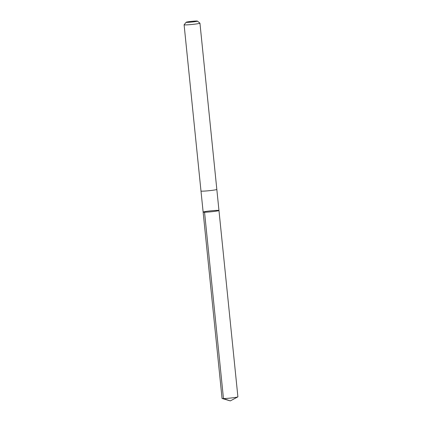 <?xml version="1.0" encoding="UTF-8"?>
<svg xmlns="http://www.w3.org/2000/svg" width="422" height="422" viewBox="0 0 422 422"><rect width="100%" height="100%" fill="white"/><g stroke="black" fill="none" stroke-linecap="round" stroke-linejoin="round"><path stroke-width="0.63" d="M215.204 210.462A7.955 0.485 174.2 0 1 218.965 210.494A7.955 0.485 174.2 0 1 211.1 211.781A7.955 0.485 174.2 0 1 203.135 212.102A7.955 0.485 174.2 0 1 207.17 211.264A7.955 0.485 174.2 0 1 215.204 210.462M222.056 398.431A7.96 0.485 -5.8 0 0 222.151 398.495A7.96 0.485 -5.8 0 0 225.817 398.463A7.96 0.485 -5.8 0 0 237.818 396.902A7.96 0.485 -5.8 0 0 237.897 396.822L218.965 210.494A7.955 0.485 174.2 0 1 211.1 211.781A7.955 0.485 174.2 0 1 203.135 212.102L222.056 398.431M186.165 22.245L184.113 24.75A7.96 0.485 -5.8 0 0 184.103 24.777L200.988 191.034A7.96 0.485 -5.8 0 0 204.749 191.066A7.96 0.485 -5.8 0 0 212.793 190.264A7.96 0.485 -5.8 0 0 216.829 189.425L199.944 23.168A7.96 0.485 -5.8 0 0 199.928 23.141L197.412 21.1A5.665 0.348 -5.8 0 0 191.757 21.348A5.665 0.348 -5.8 0 0 186.165 22.245A5.665 0.348 -5.8 0 0 188.834 22.287A5.665 0.348 -5.8 0 0 194.7 21.696A5.665 0.348 -5.8 0 0 197.412 21.1M184.103 24.777A7.96 0.485 -5.8 0 0 187.864 24.814A7.96 0.485 -5.8 0 0 195.903 24.007A7.96 0.485 -5.8 0 0 199.944 23.168M204.549 212.234L223.47 398.563L230.312 400.9L237.818 396.902M230.312 400.9L222.151 398.495M200.999 191.055L203.135 212.102M216.829 189.446L218.965 210.494"/></g></svg>
